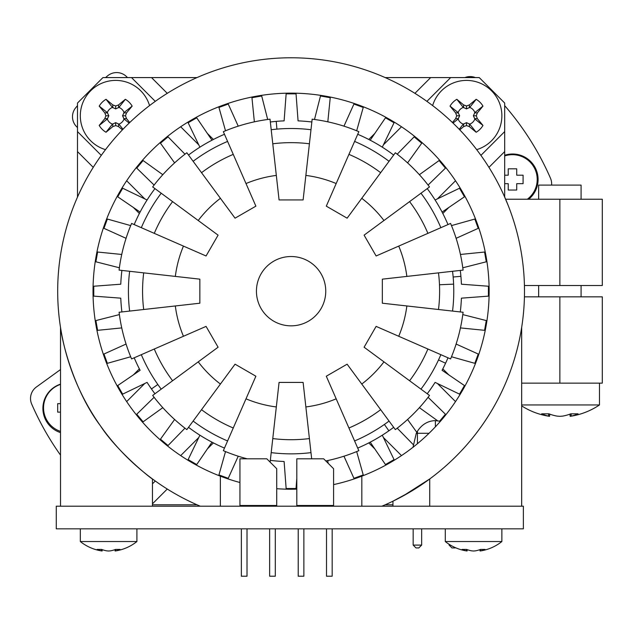 <?xml version="1.0" encoding="UTF-8"?>
<svg xmlns="http://www.w3.org/2000/svg" width="634" height="634" viewBox="0 0 634 634"><rect width="100%" height="100%" fill="white"/><g stroke="black" fill="none" stroke-linecap="round" stroke-linejoin="round"><path stroke-width="0.95" d="M143.696 272.866A148.53 148.53 0 0 0 143.696 309.503M154.284 349.017A148.53 148.53 0 0 0 172.599 380.749M201.533 409.675A148.53 148.53 0 0 0 233.257 427.99M272.771 438.577A148.53 148.53 0 0 0 309.408 438.577M348.93 427.99A148.53 148.53 0 0 0 380.654 409.675M409.58 380.749A148.53 148.53 0 0 0 427.902 349.017M438.49 309.503A148.53 148.53 0 0 0 438.49 272.866M427.902 233.352A148.53 148.53 0 0 0 409.58 201.62M380.654 172.694A148.53 148.53 0 0 0 348.93 154.371M309.408 143.783A148.53 148.53 0 0 0 272.771 143.783M233.257 154.371A148.53 148.53 0 0 0 201.533 172.694M172.599 201.62A148.53 148.53 0 0 0 154.284 233.352M128.417 291.18A162.676 162.676 0 0 0 129.637 311.08A162.676 162.676 0 0 1 129.637 271.289M141.319 354.683A162.676 162.676 0 0 0 161.21 389.141M193.132 421.063A162.676 162.676 0 0 0 227.59 440.955M271.201 452.636A162.676 162.676 0 0 0 310.985 452.636M354.588 440.955A162.676 162.676 0 0 0 389.046 421.063M420.968 389.141A162.676 162.676 0 0 0 440.86 354.683M452.549 311.08A162.676 162.676 0 0 0 452.549 271.289M440.86 227.685A162.676 162.676 0 0 0 420.968 193.227M389.046 161.305A162.676 162.676 0 0 0 354.588 141.414M310.985 129.724A162.676 162.676 0 0 0 271.201 129.724A162.676 162.676 0 0 1 276.915 129.122L276.234 121.371A170.459 170.459 0 0 1 284.111 120.872L286.14 93.848L296.046 93.848L298.067 120.872A170.459 170.459 0 0 1 311.849 121.997M227.59 141.414A162.676 162.676 0 0 0 193.132 161.305A162.676 162.676 0 0 1 227.59 141.414M157.834 197.879A162.676 162.676 0 0 1 161.21 193.227A162.676 162.676 0 0 0 141.319 227.685M453.619 284.143L439.481 284.753M77.491 197.095L77.491 103.041L102.954 77.578L131.507 77.578L155.282 101.361M392.945 504.783L385.179 504.783M197 504.783L152.461 504.783M167.265 93.333L151.51 77.578L197 77.578M385.179 77.578L479.233 77.578L504.696 103.041L504.696 131.595L480.921 155.37M488.941 167.352L504.696 151.597L504.696 197.095M151.51 77.578L131.507 77.578M504.696 151.597L504.696 131.595M144.758 383.507L126.673 401.584M134.194 357.798A170.459 170.459 0 0 0 140.106 370.296L117.718 385.559L122.671 394.142L147.08 382.381A170.459 170.459 0 0 0 154.95 393.754M154.102 397.304L136.746 414.232L143.11 421.824L162.795 407.67M174.612 419.478L160.457 439.172L168.042 445.536L184.97 428.172M188.52 427.324A170.459 170.459 0 0 0 199.892 435.193L188.139 459.602L196.714 464.556L211.978 442.167A170.459 170.459 0 0 0 224.476 448.087M198.775 437.515L180.69 455.6M152.461 483.829L155.282 481.008M119.026 389.228L119.541 388.713M93.246 167.352L77.491 151.597M119.026 193.132L119.541 193.647M154.95 188.607A170.459 170.459 0 0 0 147.08 199.987L122.671 188.227L117.718 196.802L140.106 212.065A170.459 170.459 0 0 0 134.194 224.571M133.354 207.461L139.369 213.484M130.691 225.601L107.352 219.039L103.968 228.343L126.063 238.321M121.744 254.456L97.612 252.039L95.892 261.794L119.39 267.778M121.902 270.425A170.459 170.459 0 0 0 120.777 284.206L93.761 286.235L93.761 296.133L120.777 298.162A170.459 170.459 0 0 0 121.902 311.944M119.39 314.591L95.892 320.574L97.612 330.33L121.744 327.913M126.063 344.048L103.968 354.026L107.352 363.33L130.691 356.76M133.354 374.9L139.369 368.885M77.491 131.595L101.266 155.37M144.758 198.862L126.673 180.785M198.775 144.853L180.69 126.768M224.476 134.281A170.459 170.459 0 0 0 211.978 140.201L196.714 117.813L188.139 122.766L199.892 147.175A170.459 170.459 0 0 0 188.52 155.045M184.97 154.189L168.042 136.833L160.457 143.197L174.612 162.89M162.795 174.699L143.11 160.545L136.746 168.129L154.102 185.065M383.411 437.515L401.488 455.6M357.711 448.087A170.459 170.459 0 0 0 370.208 442.167L385.472 464.556L394.047 459.602L382.294 435.193A170.459 170.459 0 0 0 388.864 430.811L384.402 424.439M393.666 427.324A170.459 170.459 0 0 1 388.864 430.811M397.209 428.172L413.265 444.632M416.8 432.317L407.575 419.478M419.391 407.67L437.579 420.746M439.679 421.103L445.44 414.232L428.085 397.304M447.992 357.798A170.459 170.459 0 0 1 442.08 370.296L464.46 385.559L459.515 394.142L435.098 382.381A170.459 170.459 0 0 1 427.237 393.754M437.428 383.507L455.505 401.584M389.141 463.248L388.626 462.733M167.265 489.036L152.461 503.832M193.045 463.248L193.56 462.733M207.373 448.92L213.389 442.904M225.514 451.582L218.944 474.921L228.248 478.313L238.226 456.211M270.33 460.371A170.459 170.459 0 0 0 284.111 461.497L286.14 488.521L296.046 488.521L296.807 478.329M328.087 463.216L327.818 460.53M343.961 456.211L353.93 478.313L363.234 474.921L356.673 451.582M374.813 448.92L368.79 442.904M193.045 119.113L193.56 119.628M414.921 93.333L430.676 77.578M389.141 119.113L388.626 119.628M393.666 155.045A170.459 170.459 0 0 0 382.294 147.175L394.047 122.766L385.472 117.813L370.208 140.201A170.459 170.459 0 0 0 357.711 134.281M374.813 133.441L368.79 139.464M356.673 130.786L363.234 107.439L353.93 104.055L343.961 126.158M327.818 121.831L330.235 97.707L320.479 95.988L314.496 119.485M276.234 121.371A170.459 170.459 0 0 0 270.33 121.997M267.683 119.485L261.699 95.988L251.952 97.707L254.361 121.831M238.226 126.158L228.248 104.055L218.944 107.439L225.514 130.786M207.373 133.441L213.389 139.464M450.679 77.578L426.904 101.361M383.411 144.853L401.488 126.768M437.428 198.862L455.505 180.785M447.992 224.571A170.459 170.459 0 0 0 442.08 212.065L464.46 196.802L459.515 188.227L435.098 199.987A170.459 170.459 0 0 0 427.237 188.607M428.085 185.065L445.44 168.129L439.077 160.545L419.391 174.699M407.575 162.89L421.729 143.197L414.145 136.833L397.209 154.189M463.161 193.132L462.646 193.647M463.161 389.228L462.646 388.713M448.832 374.9L442.809 368.885M451.487 356.76L474.834 363.33L478.218 354.026L456.115 344.048M460.442 327.913L484.566 330.33L486.286 320.574L462.788 314.591M460.284 270.425A170.459 170.459 0 0 1 461.409 284.206L488.426 286.235L488.426 296.133L461.409 298.162A170.459 170.459 0 0 1 460.284 311.944M462.788 267.778L486.286 261.794L484.566 252.039L460.442 254.456M456.115 238.321L478.218 228.343L474.834 219.039L451.487 225.601M448.832 207.461L442.809 213.484M157.834 384.489L151.463 388.951M460.902 276.329L453.151 277.003M445.575 363.219L438.53 359.938M105.577 77.578A282.915 282.915 0 0 1 107.455 75.961A14.146 14.146 0 0 1 126.642 76.722A14.146 14.146 0 0 0 107.455 75.961A14.146 14.146 0 0 1 126.642 76.722L127.505 77.578M77.491 105.664A282.915 282.915 0 0 0 75.874 107.55A14.146 14.146 0 0 0 76.627 126.737L77.491 127.593M60.515 455.125A282.915 282.915 0 0 1 31.7 404.135A14.146 14.146 0 0 1 36.376 387.025A14.146 14.146 0 0 0 31.7 404.135A14.146 14.146 0 0 1 36.376 387.025L60.515 369.567M551.604 185.088A14.146 14.146 0 0 0 550.486 178.233A14.146 14.146 0 0 1 551.604 185.088A14.146 14.146 0 0 0 550.486 178.233A282.915 282.915 0 0 0 504.696 105.664M475.365 77.578A14.146 14.146 0 0 0 464.888 77.578M60.515 384.164A25.463 25.463 0 0 0 60.515 432.61M528.669 199.234A25.463 25.463 0 0 0 504.696 155.267M60.515 384.386A24.758 24.758 0 0 0 60.515 431.389M60.515 403.644L57.686 403.644L57.686 412.132L60.515 412.132M527.329 199.234A24.758 24.758 0 0 0 504.696 155.932M504.696 183.678L508.23 183.678L508.23 190.042L516.718 190.042L516.718 183.678L523.082 183.678L523.082 175.19L516.718 175.19L516.718 168.818L508.23 168.818L508.23 175.19L504.696 175.19M476.681 149.64A35.361 35.361 0 0 0 471.648 80.787A35.361 35.361 0 0 0 432.634 105.593M459.753 129.843A56.569 5.223 -40.9 0 0 463.597 126.642A56.513 6.443 -20.9 0 0 466.497 125.572A56.513 6.443 20.9 0 0 469.398 126.642A56.569 5.223 40.9 0 0 476.174 132.244A19.099 19.099 0 0 0 482.965 125.445A56.569 5.223 -130.9 0 0 477.362 118.677A56.513 6.443 -110.9 0 0 476.292 115.776A56.513 6.443 -69.1 0 0 477.362 112.876A56.569 5.223 -49.1 0 0 482.965 106.108A19.099 19.099 0 0 0 476.174 99.308A56.569 5.223 139.1 0 0 469.398 104.911A56.513 6.443 159.1 0 0 466.497 105.981A56.513 6.443 -159.1 0 0 463.597 104.911A56.569 5.223 -139.1 0 0 456.829 99.308A19.099 19.099 0 0 0 450.029 106.108A56.569 5.223 49.1 0 0 455.632 112.876A56.513 6.443 69.1 0 0 456.71 115.776A56.513 6.443 110.9 0 0 455.632 118.677A56.569 5.223 130.9 0 0 452.43 122.52M466.497 122.639L469.723 124.161A8.979 8.979 0 0 0 474.882 119.002L473.36 115.776L474.882 112.551A8.979 8.979 0 0 0 469.723 107.392L466.497 108.913L463.28 107.392A8.979 8.979 0 0 0 458.113 112.551L459.642 115.776L458.113 119.002A8.979 8.979 0 0 0 463.28 124.161L466.497 122.639L466.497 125.572M469.398 126.642L469.398 123.852M469.723 124.161L476.174 132.244M463.597 126.642L463.597 123.852M477.362 118.677L474.581 118.677M476.292 115.776L473.36 115.776M482.965 125.445L474.882 119.002M459.198 129.265L463.28 124.161M458.113 119.002L453.017 123.075M455.632 118.677L458.422 118.677M456.71 115.776L459.642 115.776M455.632 112.876L458.422 112.876M450.029 106.108L458.113 112.551M463.28 107.392L456.829 99.308M463.597 104.911L463.597 107.701M466.497 105.981L466.497 108.913M469.398 104.911L469.398 107.701M476.174 99.308L469.723 107.392M474.882 112.551L482.965 106.108M477.362 112.876L474.581 112.876M149.553 105.593A35.361 35.361 0 0 0 90.678 90.765A35.361 35.361 0 0 0 105.498 149.64M129.748 122.52A56.569 5.223 -130.9 0 0 126.546 118.677A56.513 6.443 -110.9 0 0 125.477 115.776A56.513 6.443 -69.1 0 0 126.546 112.876A56.569 5.223 -49.1 0 0 132.149 106.108A19.099 19.099 0 0 0 125.358 99.308A56.569 5.223 139.1 0 0 118.582 104.911A56.513 6.443 159.1 0 0 115.681 105.981A56.513 6.443 -159.1 0 0 112.781 104.911A56.569 5.223 -139.1 0 0 106.013 99.308A19.099 19.099 0 0 0 99.213 106.108A56.569 5.223 49.1 0 0 104.816 112.876A56.513 6.443 69.1 0 0 105.894 115.776A56.513 6.443 110.9 0 0 104.816 118.677A56.569 5.223 130.9 0 0 99.213 125.445A19.099 19.099 0 0 0 106.013 132.244A56.569 5.223 -40.9 0 0 112.781 126.642A56.513 6.443 -20.9 0 0 115.681 125.572A56.513 6.443 20.9 0 0 118.582 126.642A56.569 5.223 40.9 0 0 122.425 129.843M115.681 122.639L118.907 124.161A8.979 8.979 0 0 0 124.066 119.002L122.544 115.776L124.066 112.551A8.979 8.979 0 0 0 118.907 107.392L115.681 108.913L112.464 107.392A8.979 8.979 0 0 0 107.297 112.551L108.826 115.776L107.297 119.002A8.979 8.979 0 0 0 112.464 124.161L115.681 122.639L115.681 125.572M118.582 126.642L118.582 123.852M118.907 124.161L122.988 129.265M112.781 126.642L112.781 123.852M126.546 118.677L123.765 118.677M125.477 115.776L122.544 115.776M129.17 123.075L124.066 119.002M106.013 132.244L112.464 124.161M107.297 119.002L99.213 125.445M104.816 118.677L107.606 118.677M105.894 115.776L108.826 115.776M104.816 112.876L107.606 112.876M99.213 106.108L107.297 112.551M112.464 107.392L106.013 99.308M112.781 104.911L112.781 107.701M115.681 105.981L115.681 108.913M118.582 104.911L118.582 107.701M125.358 99.308L118.907 107.392M124.066 112.551L132.149 106.108M126.546 112.876L123.765 112.876M521.671 405.879A70.731 70.731 0 0 0 549.543 416.324A70.715 25.011 97 0 1 548.465 416.094A70.731 46.393 97 0 1 541.69 413.82L548.909 413.82A70.731 52.987 -98 0 0 556.961 416.094A70.715 65.643 -107.9 0 0 559.862 416.324A70.715 65.643 107.9 0 0 562.762 416.094A70.731 52.987 98 0 0 570.822 413.82L578.034 413.82A70.731 46.393 -97 0 1 571.258 416.094A70.715 25.011 -97 0 1 570.18 416.324A70.731 70.731 0 0 0 599.471 404.952L599.471 383.134M599.471 404.952L521.671 404.952M581.085 296.839L581.085 285.522M581.085 199.234L581.085 185.088L538.646 185.088L538.646 199.234M570.18 416.324L569.918 414.161M549.543 416.324L549.805 414.161M548.465 416.094L548.743 413.82M571.258 416.094L570.98 413.82M136.904 541.539L80.32 541.539A45.268 45.268 0 0 0 102.114 551.001A45.26 16.008 97 0 1 101.432 550.859A45.268 29.695 97 0 1 97.121 549.424L101.646 549.424A45.268 33.911 -98 0 0 106.774 550.859A45.26 42.018 -107.9 0 0 108.612 551.001A45.26 42.018 107.9 0 0 110.451 550.859A45.268 33.911 98 0 0 115.578 549.424L120.103 549.424A45.268 29.695 -97 0 1 115.792 550.859A45.26 16.008 -97 0 1 115.111 551.001A45.268 45.268 0 0 0 136.904 541.539L136.904 528.835M115.111 551.001L114.944 549.662M102.114 551.001L102.28 549.662M101.432 550.859L101.606 549.424M115.792 550.859L115.618 549.424M501.866 541.539L445.282 541.539A45.268 45.268 0 0 0 467.076 551.001A45.26 16.008 97 0 1 466.394 550.859A45.268 29.695 97 0 1 462.083 549.424L466.608 549.424A45.268 33.911 -98 0 0 471.736 550.859A45.26 42.018 -107.9 0 0 473.574 551.001A45.26 42.018 107.9 0 0 475.413 550.859A45.268 33.911 98 0 0 480.54 549.424L485.065 549.424A45.268 29.695 -97 0 1 480.754 550.859A45.26 16.008 -97 0 1 480.073 551.001A45.268 45.268 0 0 0 501.866 541.539L501.866 528.835M480.073 551.001L479.906 549.662M467.076 551.001L467.242 549.662M466.394 550.859L466.569 549.424M480.754 550.859L480.58 549.424M247.173 458.81A173.288 173.288 0 0 1 223.342 450.679L255.882 376.216L235.056 364.185L186.84 429.606A173.288 173.288 0 0 1 152.675 395.434L218.088 347.218L206.066 326.391L131.595 358.931A173.288 173.288 0 0 1 119.089 312.261L199.853 303.211L199.853 279.158L119.089 270.108A173.288 173.288 0 0 1 131.595 223.437L206.066 255.977L218.088 235.151L152.675 186.935A173.288 173.288 0 0 1 186.84 152.762L235.056 218.175L255.882 206.153L223.342 131.69A173.288 173.288 0 0 1 270.021 119.184L279.071 199.94L303.115 199.94L312.166 119.184A173.288 173.288 0 0 1 358.844 131.69L326.296 206.153L347.123 218.175L395.347 152.762A173.288 173.288 0 0 1 429.511 186.935L364.098 235.151L376.12 255.977L450.584 223.437A173.288 173.288 0 0 1 463.089 270.108L382.334 279.158L382.334 303.211L463.089 312.261A173.288 173.288 0 0 1 450.584 358.931L376.12 326.391L364.098 347.218L429.511 395.434A173.288 173.288 0 0 1 395.347 429.606L347.123 364.185L326.296 376.216L358.844 450.679A173.288 173.288 0 0 1 325.828 460.95M311.674 458.81L303.115 382.421L279.071 382.421L270.132 462.131M305.865 406.949A116.704 116.704 0 0 0 336.178 398.826M361.768 384.053A116.704 116.704 0 0 0 383.958 361.856M398.731 336.274A116.704 116.704 0 0 0 406.854 305.953M406.854 276.408A116.704 116.704 0 0 0 398.731 246.095M383.958 220.505A116.704 116.704 0 0 0 361.768 198.315M336.178 183.543A116.704 116.704 0 0 0 305.865 175.42M276.321 175.42A116.704 116.704 0 0 0 246 183.543M220.418 198.315A116.704 116.704 0 0 0 198.22 220.505M183.448 246.095A116.704 116.704 0 0 0 175.325 276.408M175.325 305.953A116.704 116.704 0 0 0 183.448 336.274M198.22 361.856A116.704 116.704 0 0 0 220.418 384.053M246 398.826A116.704 116.704 0 0 0 276.321 406.949M256.437 291.18A34.656 34.656 0 0 0 308.417 321.2A34.656 34.656 0 0 0 308.417 261.168A34.656 34.656 0 0 0 256.437 291.18M521.671 383.134L602.3 383.134L602.3 296.839L524.429 296.839M381.898 506.201A233.407 233.407 0 0 0 524.5 291.18L524.5 291.767M559.862 285.522L559.862 199.234L602.3 199.234L602.3 285.522L524.429 285.522L524.5 291.18A233.407 233.407 0 0 0 65.92 229.738A233.407 233.407 0 0 0 200.281 506.201M508.096 205.234L504.054 195.652M503.364 194.139L503.111 193.576M498.102 399.008L497.872 399.436M493.87 406.766L493.609 407.218M493.482 407.44L492.309 409.469M486.088 419.462L484.431 421.943M446.154 465.641L443.348 468.09M437.928 472.615L435.994 474.169M435.55 474.509L434.266 475.516M429.717 506.201L429.717 478.963L402.994 496.018L392.945 501.193L410.681 491.627M478.622 430.145L481.808 425.739M486.508 418.812L488.869 415.127M152.461 506.201L152.461 478.963C152.968 480.073 117.837 452.66 100.362 425.723C75.929 393.294 63.067 347.535 60.515 327.413L60.515 506.201M361.824 506.201L361.824 476.166A198.038 198.038 0 0 0 315.138 94.609A198.038 198.038 0 0 0 220.363 476.166L220.363 506.201M559.862 199.234L505.623 199.234M361.824 476.166A198.038 198.038 0 0 1 333.587 484.614M296.807 489.139A198.038 198.038 0 0 1 276.725 488.703M239.945 482.506A198.038 198.038 0 0 1 220.363 476.166M296.807 505.496L333.587 505.496L333.587 468.716L323.681 458.81L296.807 458.81L296.807 505.496M303.876 506.201L303.876 505.496M332.168 505.496L332.168 506.201M298.218 505.496L298.218 506.201M332.168 528.835L332.168 576.219L326.51 576.219L326.51 528.835M326.51 506.201L326.51 505.496M298.218 528.835L298.218 576.219L303.876 576.219L303.876 528.835M418.828 547.927L415.999 547.927L418.828 547.927C415.753 547.927 415.753 547.927 418.828 547.927C415.753 547.927 415.753 547.927 418.828 547.927C415.753 547.927 415.753 547.927 418.828 547.927C415.753 547.927 415.753 547.927 418.828 547.927C415.753 547.927 415.753 547.927 418.828 547.927C415.753 547.927 415.753 547.927 418.828 547.927L421.658 545.097L421.658 528.835L421.658 545.097L418.828 547.927L421.658 545.097L413.17 545.097L421.658 545.097L413.17 545.097L421.658 545.097L421.658 528.835L421.658 545.097L418.828 547.927L421.658 545.097L413.17 545.097L421.658 545.097L413.17 545.097L421.658 545.097L421.658 528.835L421.658 545.097L418.828 547.927L421.658 545.097L413.17 545.097L421.658 545.097L413.17 545.097L421.658 545.097L421.658 528.835M451.931 547.927L454.76 547.927L451.931 547.927C455.006 547.927 455.006 547.927 451.931 547.927C455.006 547.927 455.006 547.927 451.931 547.927C455.006 547.927 455.006 547.927 451.931 547.927C455.006 547.927 455.006 547.927 451.931 547.927C455.006 547.927 455.006 547.927 451.931 547.927C455.006 547.927 455.006 547.927 451.931 547.927L449.102 545.097L449.102 544.281L449.102 545.097L451.931 547.927L449.102 545.097L450.425 545.097L449.102 545.097L450.425 545.097L449.102 545.097L449.102 544.281L449.102 545.097L451.931 547.927L449.102 545.097L450.425 545.097L449.102 545.097L450.425 545.097L449.102 545.097L449.102 544.281L449.102 545.097L451.931 547.927L449.102 545.097L450.425 545.097L449.102 545.097L450.425 545.097L449.102 545.097L449.102 544.281M417.418 443.705L417.418 433.291L417.418 443.705L417.418 433.291L417.418 443.705L417.418 433.291L417.418 443.705L417.418 433.291L416.276 433.291L413.217 446.304L414.208 446.304L413.217 446.304L413.225 447.255M440.4 421.285L435.376 420.619C427.918 420.833 421.935 424.384 417.418 431.279C421.935 424.384 427.918 420.833 435.376 420.619L440.4 421.285L435.376 420.619C427.918 420.833 421.935 424.384 417.418 431.279C421.935 424.384 427.918 420.833 435.376 420.619L440.4 421.285L435.376 420.619C427.918 420.833 421.935 424.384 417.418 431.279L416.276 433.291L417.418 433.291L417.418 431.279L416.276 433.291L429.02 433.291L417.418 433.291L417.418 431.279L416.276 433.291L417.418 433.291L417.418 431.279L416.276 433.291L429.02 433.291L417.418 433.291L417.418 431.279L416.276 433.291L417.418 433.291L417.418 431.279L416.276 433.291L429.02 433.291L417.418 433.291L417.418 431.279L416.276 433.291L429.02 433.291L417.418 433.291L417.418 431.279C421.935 424.384 427.918 420.833 435.376 420.619L435.376 426.833M239.945 505.496L276.725 505.496L276.725 468.716L266.819 458.81L239.945 458.81L239.945 505.496M247.014 506.201L247.014 505.496M275.307 505.496L275.307 506.201M241.356 505.496L241.356 506.201M275.307 528.835L275.307 576.219L269.648 576.219L269.648 528.835M269.648 506.201L269.648 505.496M241.356 528.835L241.356 576.219L247.014 576.219L247.014 528.835M56.267 528.835L56.267 506.201L523.367 506.201L523.367 528.835L56.267 528.835M414.208 446.304L413.217 446.304L416.276 433.291L413.217 446.304L414.208 446.304L413.217 446.304L416.276 433.291L413.217 446.304L414.208 446.304L413.217 446.304L416.276 433.291L413.217 446.304L414.208 446.304M417.418 431.279C421.935 424.384 427.918 420.833 435.376 420.619M199.892 435.193A170.459 170.459 0 0 0 211.978 442.167M147.08 199.987A170.459 170.459 0 0 0 140.106 212.065M211.978 140.201A170.459 170.459 0 0 0 199.892 147.175M370.208 442.167A170.459 170.459 0 0 0 382.294 435.193M382.294 147.175A170.459 170.459 0 0 0 370.208 140.201M442.08 212.065A170.459 170.459 0 0 0 435.098 199.987M559.862 383.134L559.862 296.839M415.999 547.927L413.17 545.097L421.658 545.097M449.102 545.097L450.425 545.097M538.646 296.839L538.646 285.522M80.32 541.539L80.32 528.835M445.282 541.539L445.282 528.835M521.671 327.413L521.671 506.201M392.945 501.193L392.945 506.201M413.17 545.097L413.17 528.835M455.672 547.776L454.76 547.927"/></g></svg>
